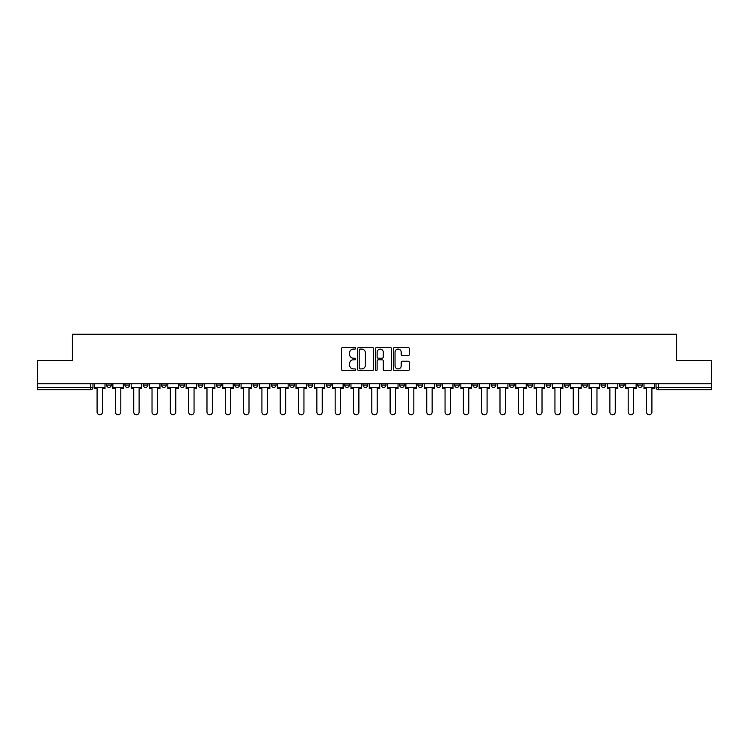 <?xml version="1.0" encoding="UTF-8"?>
<svg xmlns="http://www.w3.org/2000/svg" width="749" height="749" viewBox="0 0 749 749"><rect width="100%" height="100%" fill="white"/><g stroke="black" fill="none" stroke-linecap="round" stroke-linejoin="round"><path stroke-width="1.12" d="M355.719 348.285A0.805 0.805 0 0 0 354.914 347.48L342.668 347.48A1.152 1.152 0 0 0 341.516 348.631L341.516 369.379A1.152 1.152 0 0 0 342.668 370.53L354.914 370.53A0.805 0.805 0 0 0 355.719 369.716A0.805 0.805 0 0 0 354.914 368.911L353.322 368.911A3.689 3.689 0 0 1 349.643 365.222L349.643 363.499A3.689 3.689 0 0 1 353.322 359.81L354.914 359.81A0.805 0.805 0 0 0 355.719 359.005A0.805 0.805 0 0 0 354.914 358.2L353.322 358.2A3.689 3.689 0 0 1 349.643 354.511L349.643 352.779A3.689 3.689 0 0 1 353.322 349.09L354.914 349.09A0.805 0.805 0 0 0 355.719 348.285M619.395 383.778L619.395 385.07L624.086 385.07A2.35 2.35 0 0 1 621.745 387.411A2.35 2.35 0 0 1 619.395 385.07L619.395 383.778M601.082 385.07L601.082 383.778L601.082 385.07A2.35 2.35 0 0 0 603.422 387.411A2.35 2.35 0 0 1 601.082 385.07L605.772 385.07A2.35 2.35 0 0 1 603.422 387.411M564.446 383.778L564.446 385.07L569.146 385.07A2.35 2.35 0 0 1 566.796 387.411A2.35 2.35 0 0 1 564.446 385.07L564.446 383.778M546.133 385.07L546.133 383.778L546.133 385.07A2.35 2.35 0 0 0 548.483 387.411A2.35 2.35 0 0 1 546.133 385.07L550.833 385.07A2.35 2.35 0 0 1 548.483 387.411M527.82 385.07L527.82 383.778L527.82 385.07A2.35 2.35 0 0 0 530.17 387.411A2.35 2.35 0 0 1 527.82 385.07L532.52 385.07A2.35 2.35 0 0 1 530.17 387.411A2.35 2.35 0 0 0 532.52 385.07A2.35 2.35 0 0 1 530.17 387.411M472.881 385.07L472.881 383.778L472.881 385.07A2.35 2.35 0 0 0 475.231 387.411A2.35 2.35 0 0 1 472.881 385.07L477.572 385.07A2.35 2.35 0 0 1 475.231 387.411M454.568 383.778L454.568 385.07L459.259 385.07A2.35 2.35 0 0 1 456.918 387.411A2.35 2.35 0 0 1 454.568 385.07L454.568 383.778M436.255 383.778L436.255 385.07L440.946 385.07A2.35 2.35 0 0 1 438.596 387.411A2.35 2.35 0 0 1 436.255 385.07L436.255 383.778M417.933 383.778L417.933 385.07L422.633 385.07A2.35 2.35 0 0 1 420.283 387.411A2.35 2.35 0 0 1 417.933 385.07L417.933 383.778M399.62 385.07L399.62 383.778L399.62 385.07A2.35 2.35 0 0 0 401.97 387.411A2.35 2.35 0 0 1 399.62 385.07L404.32 385.07A2.35 2.35 0 0 1 401.97 387.411M362.993 383.778L362.993 385.07L367.693 385.07A2.35 2.35 0 0 1 365.343 387.411A2.35 2.35 0 0 1 362.993 385.07L362.993 383.778M344.68 385.07L344.68 383.778L344.68 385.07A2.35 2.35 0 0 0 347.03 387.411A2.35 2.35 0 0 1 344.68 385.07L349.38 385.07A2.35 2.35 0 0 1 347.03 387.411A2.35 2.35 0 0 0 349.38 385.07A2.35 2.35 0 0 1 347.03 387.411M234.793 383.778L234.793 385.07L239.493 385.07A2.35 2.35 0 0 1 237.143 387.411A2.35 2.35 0 0 1 234.793 385.07L234.793 383.778M216.48 383.778L216.48 385.07L221.18 385.07A2.35 2.35 0 0 1 218.83 387.411A2.35 2.35 0 0 1 216.48 385.07L216.48 383.778M198.167 383.778L198.167 385.07L202.867 385.07A2.35 2.35 0 0 1 200.517 387.411A2.35 2.35 0 0 1 198.167 385.07L198.167 383.778M161.541 383.778L161.541 385.07L166.231 385.07A2.35 2.35 0 0 1 163.891 387.411A2.35 2.35 0 0 1 161.541 385.07L161.541 383.778M143.228 383.778L143.228 385.07L147.918 385.07A2.35 2.35 0 0 1 145.578 387.411A2.35 2.35 0 0 1 143.228 385.07L143.228 383.778M408.177 355.606A1.152 1.152 0 0 0 409.329 354.455L409.329 348.631A1.152 1.152 0 0 0 408.177 347.48L394.583 347.48A1.152 1.152 0 0 0 393.431 348.631L393.431 369.379A1.152 1.152 0 0 0 394.583 370.53L408.177 370.53A1.152 1.152 0 0 0 409.329 369.379L409.329 362.347A1.152 1.152 0 0 0 408.177 361.196L402.353 361.196A1.152 1.152 0 0 0 401.202 362.347L401.202 365.83A3.08 3.08 0 0 1 398.122 368.911A3.08 3.08 0 0 1 395.041 365.83L395.041 352.18A3.08 3.08 0 0 1 398.122 349.09A3.08 3.08 0 0 1 401.202 352.18L401.202 354.455A1.152 1.152 0 0 0 402.353 355.606L408.177 355.606M37.45 383.778L37.45 360.409L72.438 360.409L72.438 334.232L676.562 334.232L676.562 360.409L711.55 360.409L711.55 383.778L37.45 383.778L37.45 387.411L92.979 387.411L92.979 383.778L92.979 387.411A2.35 2.35 0 0 1 90.629 389.761L37.45 389.761L37.45 387.411M373.489 348.631A1.152 1.152 0 0 0 372.337 347.48L358.743 347.48A1.152 1.152 0 0 0 357.591 348.631L357.591 369.379A1.152 1.152 0 0 0 358.743 370.53L372.337 370.53A1.152 1.152 0 0 0 373.489 369.379L373.489 348.631M376.663 347.48L390.257 347.48A1.152 1.152 0 0 1 391.409 348.631L391.409 369.379A1.152 1.152 0 0 1 390.257 370.53L384.443 370.53A1.152 1.152 0 0 1 383.282 369.379L383.282 360.962A1.152 1.152 0 0 0 382.13 359.81L378.273 359.81A1.152 1.152 0 0 0 377.122 360.962L377.122 369.716A0.805 0.805 0 0 1 376.316 370.53A0.805 0.805 0 0 1 375.511 369.716L375.511 348.631A1.152 1.152 0 0 1 376.663 347.48M656.021 383.778L656.021 387.411L711.55 387.411L711.55 389.761L658.371 389.761A2.35 2.35 0 0 1 656.021 387.411A2.35 2.35 0 0 0 658.371 389.761L658.371 383.778M711.55 383.778L711.55 387.411M642.399 383.778L642.399 385.07A2.35 2.35 0 0 1 640.058 387.411A2.35 2.35 0 0 1 637.708 385.07L642.399 385.07M637.708 383.778L637.708 385.07M624.086 383.778L624.086 385.07L624.086 383.778M605.772 383.778L605.772 385.07M587.459 383.778L587.459 385.07A2.35 2.35 0 0 1 585.109 387.411A2.35 2.35 0 0 1 582.769 385.07L587.459 385.07A2.35 2.35 0 0 1 585.109 387.411A2.35 2.35 0 0 0 587.459 385.07L587.459 383.778M582.769 383.778L582.769 385.07M569.146 383.778L569.146 385.07A2.35 2.35 0 0 1 566.796 387.411A2.35 2.35 0 0 0 569.146 385.07L569.146 383.778M550.833 383.778L550.833 385.07L550.833 383.778M532.52 383.778L532.52 385.07M514.207 383.778L514.207 385.07A2.35 2.35 0 0 1 511.857 387.411A2.35 2.35 0 0 1 509.507 385.07L514.207 385.07A2.35 2.35 0 0 1 511.857 387.411A2.35 2.35 0 0 0 514.207 385.07M509.507 383.778L509.507 385.07M495.894 383.778L495.894 385.07A2.35 2.35 0 0 1 493.544 387.411A2.35 2.35 0 0 1 491.194 385.07A2.35 2.35 0 0 0 493.544 387.411A2.35 2.35 0 0 0 495.894 385.07A2.35 2.35 0 0 1 493.544 387.411M491.194 383.778L491.194 385.07L495.894 385.07M477.572 383.778L477.572 385.07L477.572 383.778M459.259 383.778L459.259 385.07L459.259 383.778M440.946 383.778L440.946 385.07A2.35 2.35 0 0 1 438.596 387.411A2.35 2.35 0 0 0 440.946 385.07L440.946 383.778M422.633 383.778L422.633 385.07A2.35 2.35 0 0 1 420.283 387.411A2.35 2.35 0 0 0 422.633 385.07M404.32 383.778L404.32 385.07L404.32 383.778M386.007 383.778L386.007 385.07A2.35 2.35 0 0 1 383.657 387.411A2.35 2.35 0 0 1 381.307 385.07A2.35 2.35 0 0 0 383.657 387.411M381.307 383.778L381.307 385.07L386.007 385.07M367.693 383.778L367.693 385.07A2.35 2.35 0 0 1 365.343 387.411A2.35 2.35 0 0 0 367.693 385.07L367.693 383.778M349.38 383.778L349.38 385.07M331.067 383.778L331.067 385.07A2.35 2.35 0 0 1 328.717 387.411A2.35 2.35 0 0 1 326.367 385.07L331.067 385.07M326.367 383.778L326.367 385.07M312.745 383.778L312.745 385.07A2.35 2.35 0 0 1 310.404 387.411A2.35 2.35 0 0 1 308.054 385.07L312.745 385.07M308.054 383.778L308.054 385.07M294.432 383.778L294.432 385.07A2.35 2.35 0 0 1 292.082 387.411A2.35 2.35 0 0 1 289.741 385.07L294.432 385.07M289.741 383.778L289.741 385.07M276.119 383.778L276.119 385.07A2.35 2.35 0 0 1 273.769 387.411A2.35 2.35 0 0 1 271.428 385.07L276.119 385.07M271.428 383.778L271.428 385.07M257.806 383.778L257.806 385.07A2.35 2.35 0 0 1 255.456 387.411A2.35 2.35 0 0 1 253.106 385.07L257.806 385.07M253.106 383.778L253.106 385.07M239.493 383.778L239.493 385.07L239.493 383.778M221.18 383.778L221.18 385.07M202.867 383.778L202.867 385.07L202.867 383.778M184.554 383.778L184.554 385.07A2.35 2.35 0 0 1 182.204 387.411A2.35 2.35 0 0 1 179.854 385.07L184.554 385.07M179.854 383.778L179.854 385.07M166.231 383.778L166.231 385.07M147.918 383.778L147.918 385.07L147.918 383.778M129.605 383.778L129.605 385.07A2.35 2.35 0 0 1 127.255 387.411A2.35 2.35 0 0 1 124.914 385.07L129.605 385.07M124.914 383.778L124.914 385.07M106.601 383.778L106.601 385.07L111.292 385.07L111.292 383.778L111.292 385.07A2.35 2.35 0 0 1 108.942 387.411A2.35 2.35 0 0 1 106.601 385.07A2.35 2.35 0 0 0 108.942 387.411M90.629 389.761A2.35 2.35 0 0 0 92.979 387.411A2.35 2.35 0 0 1 90.629 389.761L90.629 383.778M360.007 349.09A0.805 0.805 0 0 0 359.202 349.895L359.202 368.105A0.805 0.805 0 0 0 360.007 368.911L361.683 368.911A3.689 3.689 0 0 0 365.372 365.222L365.372 352.779A3.689 3.689 0 0 0 361.683 349.09L360.007 349.09M383.282 352.236A3.08 3.08 0 0 0 380.202 349.146A3.08 3.08 0 0 0 377.122 352.236L377.122 357.048A1.152 1.152 0 0 0 378.273 358.2L382.13 358.2A1.152 1.152 0 0 0 383.282 357.048L383.282 352.236M94.561 387.411L94.561 388.591L97.089 388.591L97.089 412.072A2.696 2.696 0 0 0 99.786 414.768A2.696 2.696 0 0 0 102.491 412.072L102.491 388.591L105.01 388.591L105.01 387.411L94.561 387.411L94.561 383.778M105.01 387.411L105.01 383.778M112.874 387.411L112.874 388.591L115.402 388.591L115.402 412.072A2.696 2.696 0 0 0 118.099 414.768A2.696 2.696 0 0 0 120.804 412.072L120.804 388.591L123.323 388.591L123.323 387.411L112.874 387.411L112.874 383.778M123.323 387.411L123.323 383.778M131.197 387.411L131.197 388.591L133.715 388.591L133.715 412.072A2.696 2.696 0 0 0 136.421 414.768A2.696 2.696 0 0 0 139.117 412.072L139.117 388.591L141.645 388.591L141.645 387.411L131.197 387.411L131.197 383.778M141.645 387.411L141.645 383.778M149.51 387.411L149.51 388.591L152.028 388.591L152.028 412.072A2.696 2.696 0 0 0 154.734 414.768A2.696 2.696 0 0 0 157.43 412.072L157.43 388.591L159.958 388.591L159.958 387.411L149.51 387.411L149.51 383.778M159.958 387.411L159.958 383.778M167.823 387.411L167.823 388.591L170.341 388.591L170.341 412.072A2.696 2.696 0 0 0 173.047 414.768A2.696 2.696 0 0 0 175.743 412.072L175.743 388.591L178.271 388.591L178.271 387.411L167.823 387.411L167.823 383.778M178.271 387.411L178.271 383.778M186.136 387.411L186.136 388.591L188.654 388.591L188.654 412.072A2.696 2.696 0 0 0 191.36 414.768A2.696 2.696 0 0 0 194.057 412.072L194.057 388.591L196.584 388.591L196.584 387.411L186.136 387.411L186.136 383.778M196.584 387.411L196.584 383.778M204.449 387.411L204.449 388.591L206.977 388.591L206.977 412.072A2.696 2.696 0 0 0 209.673 414.768A2.696 2.696 0 0 0 212.37 412.072L212.37 388.591L214.897 388.591L214.897 387.411L204.449 387.411L204.449 383.778M214.897 387.411L214.897 383.778M222.762 387.411L222.762 388.591L225.29 388.591L225.29 412.072A2.696 2.696 0 0 0 227.986 414.768A2.696 2.696 0 0 0 230.683 412.072L230.683 388.591L233.211 388.591L233.211 387.411L222.762 387.411L222.762 383.778M233.211 387.411L233.211 383.778M241.075 387.411L241.075 388.591L243.603 388.591L243.603 412.072A2.696 2.696 0 0 0 246.299 414.768A2.696 2.696 0 0 0 249.005 412.072L249.005 388.591L251.524 388.591L251.524 387.411L241.075 387.411L241.075 383.778M251.524 387.411L251.524 383.778M259.388 387.411L259.388 388.591L261.916 388.591L261.916 412.072A2.696 2.696 0 0 0 264.612 414.768A2.696 2.696 0 0 0 267.318 412.072L267.318 388.591L269.837 388.591L269.837 387.411L259.388 387.411L259.388 383.778M269.837 387.411L269.837 383.778M277.701 387.411L277.701 388.591L280.229 388.591L280.229 412.072A2.696 2.696 0 0 0 282.925 414.768A2.696 2.696 0 0 0 285.631 412.072L285.631 388.591L288.15 388.591L288.15 387.411L277.701 387.411L277.701 383.778M288.15 387.411L288.15 383.778M296.024 387.411L296.024 388.591L298.542 388.591L298.542 412.072A2.696 2.696 0 0 0 301.248 414.768A2.696 2.696 0 0 0 303.944 412.072L303.944 388.591L306.472 388.591L306.472 387.411L296.024 387.411L296.024 383.778M306.472 387.411L306.472 383.778M314.337 387.411L314.337 388.591L316.855 388.591L316.855 412.072A2.696 2.696 0 0 0 319.561 414.768A2.696 2.696 0 0 0 322.257 412.072L322.257 388.591L324.785 388.591L324.785 387.411L314.337 387.411L314.337 383.778M324.785 387.411L324.785 383.778M332.65 387.411L332.65 388.591L335.168 388.591L335.168 412.072A2.696 2.696 0 0 0 337.874 414.768A2.696 2.696 0 0 0 340.57 412.072L340.57 388.591L343.098 388.591L343.098 387.411L332.65 387.411L332.65 383.778M343.098 387.411L343.098 383.778M350.963 387.411L350.963 388.591L353.481 388.591L353.481 412.072A2.696 2.696 0 0 0 356.187 414.768A2.696 2.696 0 0 0 358.883 412.072L358.883 388.591L361.411 388.591L361.411 387.411L350.963 387.411L350.963 383.778M361.411 387.411L361.411 383.778M369.276 387.411L369.276 388.591L371.804 388.591L371.804 412.072A2.696 2.696 0 0 0 374.5 414.768A2.696 2.696 0 0 0 377.196 412.072L377.196 388.591L379.724 388.591L379.724 387.411L369.276 387.411L369.276 383.778M379.724 387.411L379.724 383.778M387.589 387.411L387.589 388.591L390.117 388.591L390.117 412.072A2.696 2.696 0 0 0 392.813 414.768A2.696 2.696 0 0 0 395.519 412.072L395.519 388.591L398.037 388.591L398.037 387.411L387.589 387.411L387.589 383.778M398.037 387.411L398.037 383.778M405.902 387.411L405.902 388.591L408.43 388.591L408.43 412.072A2.696 2.696 0 0 0 411.126 414.768A2.696 2.696 0 0 0 413.832 412.072L413.832 388.591L416.35 388.591L416.35 387.411L405.902 387.411L405.902 383.778M416.35 387.411L416.35 383.778M424.215 387.411L424.215 388.591L426.743 388.591L426.743 412.072A2.696 2.696 0 0 0 429.439 414.768A2.696 2.696 0 0 0 432.145 412.072L432.145 388.591L434.663 388.591L434.663 387.411L424.215 387.411L424.215 383.778M434.663 387.411L434.663 383.778M442.528 387.411L442.528 388.591L445.056 388.591L445.056 412.072A2.696 2.696 0 0 0 447.752 414.768A2.696 2.696 0 0 0 450.458 412.072L450.458 388.591L452.976 388.591L452.976 387.411L442.528 387.411L442.528 383.778M452.976 387.411L452.976 383.778M460.85 387.411L460.85 388.591L463.369 388.591L463.369 412.072A2.696 2.696 0 0 0 466.075 414.768A2.696 2.696 0 0 0 468.771 412.072L468.771 388.591L471.299 388.591L471.299 387.411L460.85 387.411L460.85 383.778M471.299 387.411L471.299 383.778M479.163 387.411L479.163 388.591L481.682 388.591L481.682 412.072A2.696 2.696 0 0 0 484.388 414.768A2.696 2.696 0 0 0 487.084 412.072L487.084 388.591L489.612 388.591L489.612 387.411L479.163 387.411L479.163 383.778M489.612 387.411L489.612 383.778M497.476 387.411L497.476 388.591L499.995 388.591L499.995 412.072A2.696 2.696 0 0 0 502.701 414.768A2.696 2.696 0 0 0 505.397 412.072L505.397 388.591L507.925 388.591L507.925 387.411L497.476 387.411L497.476 383.778M507.925 387.411L507.925 383.778M515.789 387.411L515.789 388.591L518.317 388.591L518.317 412.072A2.696 2.696 0 0 0 521.014 414.768A2.696 2.696 0 0 0 523.71 412.072L523.71 388.591L526.238 388.591L526.238 387.411L515.789 387.411L515.789 383.778M526.238 387.411L526.238 383.778M534.103 387.411L534.103 388.591L536.63 388.591L536.63 412.072A2.696 2.696 0 0 0 539.327 414.768A2.696 2.696 0 0 0 542.023 412.072L542.023 388.591L544.551 388.591L544.551 387.411L534.103 387.411L534.103 383.778M544.551 387.411L544.551 383.778M552.416 387.411L552.416 388.591L554.943 388.591L554.943 412.072A2.696 2.696 0 0 0 557.64 414.768A2.696 2.696 0 0 0 560.346 412.072L560.346 388.591L562.864 388.591L562.864 387.411L552.416 387.411L552.416 383.778M562.864 387.411L562.864 383.778M570.729 387.411L570.729 388.591L573.257 388.591L573.257 412.072A2.696 2.696 0 0 0 575.953 414.768A2.696 2.696 0 0 0 578.659 412.072L578.659 388.591L581.177 388.591L581.177 387.411L570.729 387.411L570.729 383.778M581.177 387.411L581.177 383.778M589.042 387.411L589.042 388.591L591.57 388.591L591.57 412.072A2.696 2.696 0 0 0 594.266 414.768A2.696 2.696 0 0 0 596.972 412.072L596.972 388.591L599.49 388.591L599.49 387.411L589.042 387.411L589.042 383.778M599.49 387.411L599.49 383.778M607.355 387.411L607.355 388.591L609.883 388.591L609.883 412.072A2.696 2.696 0 0 0 612.579 414.768A2.696 2.696 0 0 0 615.285 412.072L615.285 388.591L617.803 388.591L617.803 387.411L607.355 387.411L607.355 383.778M617.803 387.411L617.803 383.778M625.677 387.411L625.677 388.591L628.196 388.591L628.196 412.072A2.696 2.696 0 0 0 630.901 414.768A2.696 2.696 0 0 0 633.598 412.072L633.598 388.591L636.126 388.591L636.126 387.411L625.677 387.411L625.677 383.778M636.126 387.411L636.126 383.778M643.99 387.411L643.99 388.591L646.509 388.591L646.509 412.072A2.696 2.696 0 0 0 649.214 414.768A2.696 2.696 0 0 0 651.911 412.072L651.911 388.591L654.439 388.591L654.439 387.411L643.99 387.411L643.99 383.778M654.439 387.411L654.439 383.778"/></g></svg>
